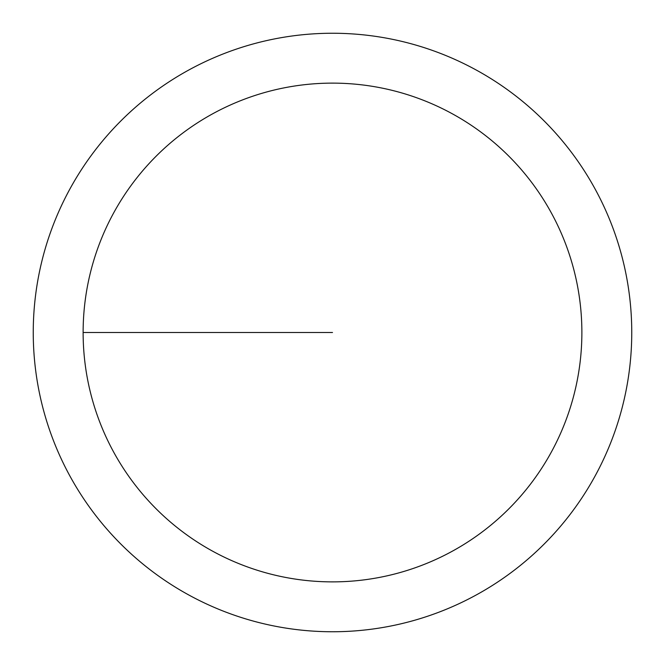 <?xml version="1.0" encoding="UTF-8"?>
<svg xmlns="http://www.w3.org/2000/svg" width="665" height="665" viewBox="0 0 665 665"><rect width="100%" height="100%" fill="white"/><g stroke="black" fill="none" stroke-linecap="round" stroke-linejoin="round"><path stroke-width="1" d="M83.125 332.5A249.375 249.375 0 0 1 457.188 116.533A249.375 249.375 0 0 1 457.188 548.467A249.375 249.375 0 0 1 83.125 332.5L332.5 332.5M33.25 332.5A299.25 299.25 0 0 1 482.125 73.341A299.25 299.25 0 0 1 482.125 591.659A299.25 299.25 0 0 1 33.25 332.5"/></g></svg>
